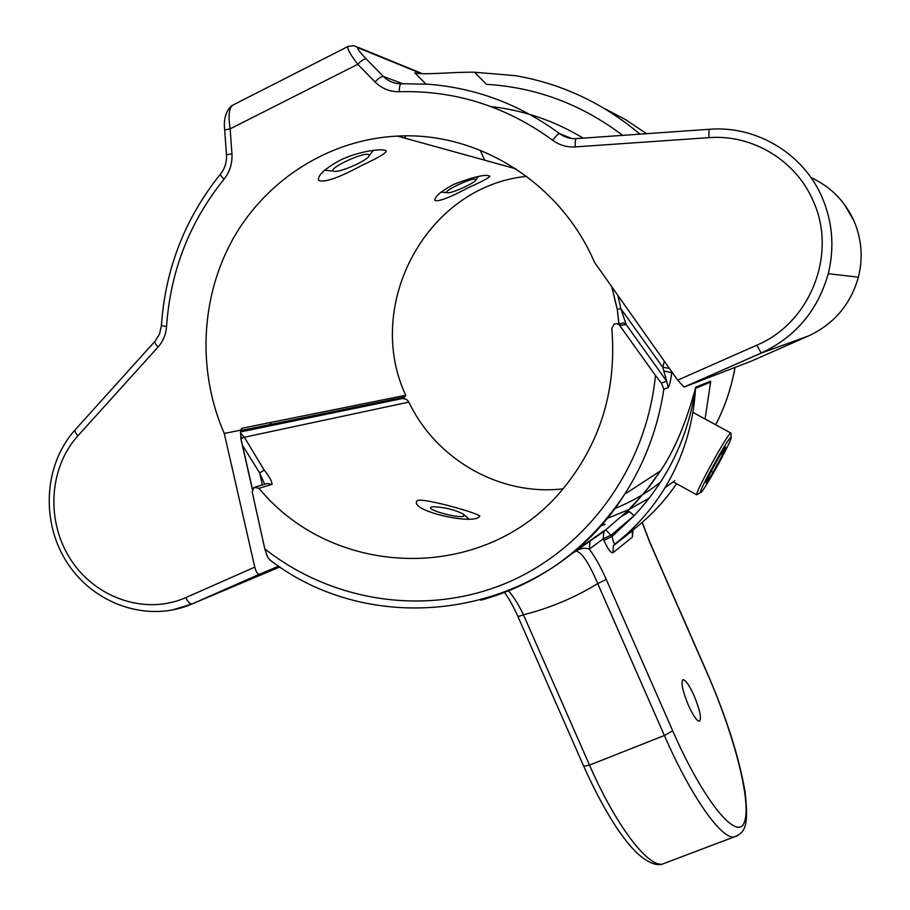<?xml version="1.0" encoding="UTF-8"?>
<svg xmlns="http://www.w3.org/2000/svg" width="910" height="910" viewBox="0 0 910 910"><rect width="100%" height="100%" fill="white"/><g stroke="black" fill="none" stroke-linecap="round" stroke-linejoin="round"><path stroke-width="1.36" d="M264.81 548.889C332.594 602.238 426.801 616.559 506.893 582.832C586.791 548.923 646.441 467.751 655.45 375.421L619.346 324.984L617.207 323.687L614.25 323.994L611.804 328.442C616.718 388.104 601.248 440.599 565.383 485.929C489.102 583.412 335.164 581.069 258.952 488.272L253.958 487.385L252.172 491.821L264.81 548.889L267.676 557.329L270.668 560.526M417.872 500.341C426.13 498.225 483.483 514.628 479.661 516.493L478.842 517.142C470.845 524.57 410.615 510.885 416.723 501.296L417.872 500.341M688.347 705.182C692.931 715.214 696.559 720.572 699.233 721.243C701.86 719.093 700.154 710.585 694.114 695.729C689.564 685.731 685.935 680.373 683.228 679.668C680.578 681.692 682.284 690.201 688.347 705.182M562.949 488.852C500.09 496.212 436.231 459.709 408.863 402.118L244.369 437.232L240.957 438.745M618.891 323.914L617.264 309.366L618.971 323.914M267.244 483.506L272.09 484.416C271.897 481.14 269.258 476.374 264.184 470.117L259.68 472.938L264.366 483.54M671.83 371.826L671.682 372.963C670.715 380.687 669.567 385.567 668.236 387.603L663.845 389.207C658.066 427.427 645.008 462.428 624.658 494.21C588.702 548.082 540.767 583.412 480.867 600.213M570.672 554.327L605.639 529.7L612.1 536.445C612.999 541.029 613.954 543.532 614.944 543.941L615.058 543.884C634.952 528.403 651.594 509.702 664.982 487.783L674.822 480.685M632.313 531.781L632.439 537.082L612.874 552.814C610.837 553.121 607.835 548.969 603.876 540.369L603.205 538.856L603.876 531.463L627.479 511.067L635.248 503.162L649.672 486.19L660.478 470.925C677.12 446.605 688.961 413.242 695.695 387.205L710.608 381.176L710.414 384.065M576.405 550.63C581.251 548.127 585.551 547.638 589.282 549.162C595.026 556.761 600.68 566.839 606.253 579.42L672.706 730.821C703.669 801.63 737.851 842.717 744.516 821.776C751.683 801.915 733.869 733.892 707.445 673.878L649.547 541.871L642.13 522.442M655.45 375.421L661.399 383.042L663.845 389.207M627.479 511.067L627.547 511.022C628.719 510.965 630.88 512.535 634.054 515.72C667.576 480.002 688.085 437.517 695.558 388.263C693.397 424.299 683.194 457.48 664.982 487.783C651.571 509.725 634.896 528.437 614.944 543.941L613.408 545.682L615.058 543.884M710.494 382.78L705.079 419.01L710.505 382.621M737.953 835.494L733.665 837.109C720.527 838.224 690.337 795.124 664.38 735.496L597.711 583.617C589.02 562.994 581.774 552.142 575.962 551.073L569.865 555.009M508.565 590.909C513.74 596.892 518.711 604.843 523.455 614.773L517.983 616.616C513.502 606.629 509.02 598.587 504.538 592.49M603.876 540.369L612.1 536.445L634.054 515.72L611.429 534.932L603.205 538.856L589.282 549.162L589.964 541.473L591.682 539.698M672.706 730.821L664.38 735.496L589.509 765.105L523.455 614.773C549.606 608.244 574.358 597.859 597.711 583.617L606.253 579.42M620.051 323.778L623.293 322.857L626.194 324.608L620.791 308.604L662.742 367.242L669.407 368.379M661.399 383.042L666.7 381.233L662.742 367.242L664.311 361.168M611.713 286.684L617.264 309.366L620.791 308.604L617.901 295.432M240.9 438.438L244.369 437.232L240.445 433.012M240.581 431.92L399.126 399.217C403.505 397.909 406.713 398.808 408.761 401.901M663.936 371.064L672.467 372.713M468.661 187.494C482.198 181.477 489.25 177.7 489.819 176.187C485.803 173.946 473.769 176.676 453.715 184.366C440.656 191.498 434.388 196.867 434.9 200.462C438.722 201.815 449.972 197.493 468.661 187.494M362.214 165.199C377.855 158.01 385.863 153.301 386.238 151.06C385.726 148.057 359.996 150.298 339.658 160.467C324.551 168.896 317.499 175.505 318.5 180.328C324.085 182.99 338.656 177.95 362.214 165.199M683.99 387.091L761.135 353.091C795.397 337.087 817.771 310.628 828.248 273.705C817.783 310.628 795.442 337.087 761.226 353.091L756.779 345.186C810.105 323.096 837.735 254.038 813.176 200.939C795.954 160.399 752.354 134.168 708.958 137.649C708.799 132.166 709.027 129.368 709.663 129.266C756.472 125.455 803.576 153.733 822.162 197.504C832.616 222.154 834.641 247.554 828.248 273.705L858.403 277.175C863.169 257.883 861.702 239.137 853.989 220.971C861.702 239.148 863.169 257.883 858.403 277.175C850.634 304.44 834.004 324.028 808.524 335.938L750.909 361.304L683.99 387.091L677.7 380.141L594.389 262.137C560.731 183.24 478.376 131.415 397.42 136.09C329.704 139.378 267.176 179.099 233.62 237.806C200.302 296.728 197.095 371.337 224.281 433.478L254.777 567.123C255.972 571.685 257.507 574.073 259.361 574.278L192.34 603.865L171.637 610.212M526.628 176.347C426.54 186.3 363.454 305.112 405.724 395.27L404.779 396.988L240.934 430.498M252.354 489.318L240.911 439.029L240.57 430.157L241.889 428.269L405.724 395.27M240.57 430.157L224.281 433.478M278.756 566.168L259.634 574.199M425.88 84.061L414.778 72.777C422.365 75.371 452.611 71.856 474.508 72.22L515.39 75.666C561.641 83.64 603.159 103.137 639.969 134.157M603.387 107.949L625.602 119.665L646.589 133.69M347.757 46.615L233.415 104.809C229.093 107.073 228 115.092 230.15 128.845L231.936 153.779C232.471 163.413 229.832 171.876 224.031 179.168C189.553 222.04 170.398 271.135 166.564 326.44C165.973 334.425 163.152 341.273 158.09 347.006L77.93 435.776C48.503 468.229 45.841 522.397 71.31 560.48C96.54 598.746 146.237 615.206 185.776 597.631L254.777 567.123M708.958 137.649L575.211 146.908C566.919 147.386 559.423 145.168 552.723 140.276C506.142 106.345 454.989 90.158 399.262 91.717C389.889 91.887 381.813 88.623 375.034 81.934L357.766 64.303C349.508 53.383 346.414 47.365 348.462 46.262L354.115 45.716L358.688 48.037C356.356 47.582 358.858 51.199 366.195 58.9C364.273 58.661 361.463 60.469 357.766 64.303L230.15 128.845L224.679 129.925L226.454 154.723M240.718 430.259L241.025 439.007L252.434 489.125M368.277 154.45L369.176 155.712C368.379 160.149 339.692 172.877 334.107 171.273L333.583 171.114C327.054 169.135 361.964 152.334 368.277 154.45M475.452 179.133L475.941 179.816C475.521 182.853 450.928 193.921 447.208 192.749L446.935 192.67C442.442 191.407 471.369 177.677 475.452 179.133M731.048 433.638L730.639 433.149C727.044 434.491 694.603 493.527 696.741 494.812L697.868 494.141M700.928 492.515C704.829 489.91 732.982 438.563 731.128 437.403L730.764 437.437C727.545 438.734 698.607 491.389 700.427 492.606L700.928 492.515M713.053 472.324L722.699 454.534L725.543 447.072L718.593 457.65L708.776 475.771L706.092 482.983L713.053 472.324L711.199 471.3M673.195 481.868L696.741 494.835L700.427 492.606M721.186 453.703L722.699 454.534M431.363 507.109L432.967 506.768C444.262 507.132 454.42 509.589 463.44 514.15L463.873 516.084C459.14 518.95 424.595 509.407 431.363 507.109M629.504 511.773L622.326 515.902M617.321 309.343L611.827 286.832M272.09 484.416L258.952 488.272M244.437 437.369L264.184 470.117M632.439 537.082L632.951 530.371L634.509 528.676C650.786 516.015 664.801 501.035 676.539 483.71M710.608 381.176L710.482 382.166L695.558 388.263L695.695 387.205M606.822 518.575L628.764 509.634L649.512 497.941M735.03 367.435C731.447 387.626 724.997 406.736 715.669 424.765C724.986 406.747 731.424 387.637 734.996 367.447M605.161 524.24L600.202 526.276M660.944 481.799C646.748 493.027 631.324 501.945 614.694 508.553M517.983 616.616L583.776 766.379L589.509 765.105C615.194 824.13 646.862 866.138 662.025 864.216L667.076 862.305M262.33 484.95L259.68 472.938L242.458 445.32M668.236 387.603L666.7 381.233L626.194 324.608L619.664 325.382M612.874 552.814L613.408 545.682L632.951 530.371L632.109 532.202M808.524 335.938L761.226 353.091L684.115 387.08M366.195 58.9L383.417 76.463L402.675 83.697M421.558 73.721L358.688 48.037M575.211 146.908C575.052 141.505 575.461 138.73 576.451 138.604L709.481 129.277M279.893 566.919L192.033 603.956C189.917 603.956 187.824 601.851 185.776 597.631M271.078 422.388L270.406 424.424M399.262 91.717C399.297 86.484 400.036 83.822 401.469 83.731L427.791 84.198C475.759 87.849 519.701 104.343 559.65 133.668L571.742 138.491M583.185 138.138C554.44 120.791 523.705 110.269 491.002 106.584M844.48 204.511L854.001 220.982C845.003 201.144 830.659 186.675 810.981 177.575M677.7 380.141L756.779 345.186M474.508 72.22L486.44 84.323C536.32 87.349 581.717 104.366 622.633 135.374M401.048 398.694L404.779 396.988M375.034 81.934C378.742 78.101 381.54 76.269 383.417 76.463C387.785 80.819 392.995 83.231 399.035 83.72L401.003 83.766L399.035 83.72M552.723 140.276C555.964 135.886 558.274 133.679 559.65 133.668C564.564 137.262 570.081 138.911 576.166 138.627M154.939 341.33L75.405 429.543C74.324 430.646 75.166 432.728 77.93 435.776M166.564 326.44L161.4 325.609L159.523 334.015L155.223 341.011C154.302 341.944 155.257 343.935 158.09 347.006M231.936 153.779L226.454 154.768C226.84 162.117 224.884 168.521 220.573 173.992C219.97 174.606 221.119 176.335 224.031 179.168M241.889 428.269L241.139 430.407M269.952 560.003C377.889 643.188 548.798 616.241 624.658 494.21L660.478 470.925M642.267 522.329L649.638 541.746L707.491 673.662C726.589 717.899 739.125 757.325 745.097 791.962C748.816 825.973 745.552 832.616 733.665 837.109L662.025 864.216C655.496 865.876 647.192 862.179 637.114 853.125C630.744 846.528 628.639 844.878 616.923 828.225C605.503 810.787 594.457 790.164 583.776 766.379M683.228 679.668L682.568 679.929M416.575 501.945L416.723 501.296M660.41 471.027L645.031 492.048L627.547 511.022L603.876 531.463L576.394 550.641M710.505 382.473L710.46 383.292M631.915 531.178L631.54 529.631M255.824 486.839L267.187 483.54M515.856 168.805L397.42 136.09M75.064 429.907C43.27 465.237 40.666 523.352 68.091 564.109C95.266 605.048 148.887 622.861 192.033 603.956L259.361 574.278M161.4 325.609C165.324 268.803 184.992 218.332 220.391 174.208M224.679 129.925C223.462 118.994 225.885 110.872 231.948 105.56M422.615 73.755L357.698 47.183M401.469 83.731L427.791 84.198M240.831 430.851L404.813 396.976M369.176 155.712L373.259 150.366M333.583 171.114L324.608 170.238M475.941 179.816L478.489 176.392M484.62 160.183L480.264 150.252M405.837 138.411L404.734 135.886M446.935 192.67L441.111 192.101M692.897 412.378L730.866 433.035M731.128 437.403L731.048 433.137M464.089 514.73L468.65 518.791"/></g></svg>
